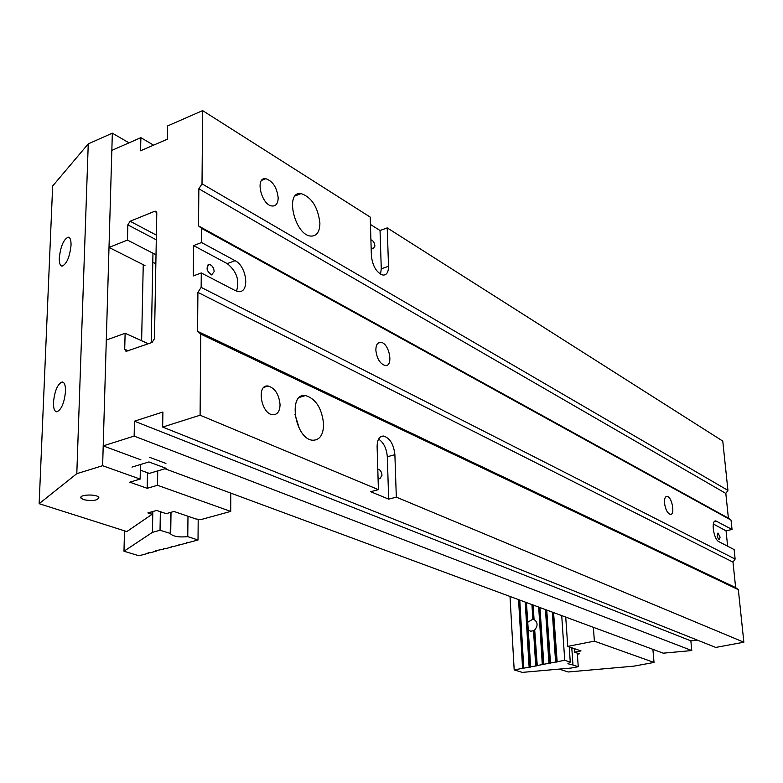 <?xml version="1.0" encoding="UTF-8"?>
<svg xmlns="http://www.w3.org/2000/svg" width="783" height="783" viewBox="0 0 783 783"><rect width="100%" height="100%" fill="white"/><g stroke="black" fill="none" stroke-linecap="round" stroke-linejoin="round"><path stroke-width="1.17" d="M652.895 649.342L654.02 662.438L594.385 641.16L593.357 627.31M559.219 669.113L568.233 671.98L633.839 666.157L654.02 662.438M594.385 641.16L567.734 646.366L565.727 617.082M577.365 654.187L579.322 653.815L574.497 652.18L581.015 650.918L567.734 646.366M574.497 652.18L574.252 648.598M164.919 468.733L663.25 653.179L691.771 650.546L690.86 640.846L697.624 640.21M738.34 589.668L200.771 334.096L197.561 331.297L735.638 587.602L738.34 589.668L743.85 642.217L396.315 497.136L394.886 454.669C393.692 444.294 389.934 438.079 383.611 436.043C379.383 436.102 377.21 439.635 377.112 446.633L378.404 489.649L200.096 415.215L162.658 427.068L162.903 412.015L134.47 421.185L134.138 436.102L691.771 650.546M134.138 436.102L103.209 445.889L140.911 459.846M165.918 463.419L149.406 457.243M200.096 415.215L200.771 334.096M323.624 424.288C321.93 408.364 315.901 398.782 305.517 395.532C287.439 392.537 295.083 439.645 312.867 440.232C319.777 440.124 323.369 434.81 323.624 424.288M280.06 404.654C279.012 394.358 275.029 388.143 268.109 386.009C256.1 384.091 261.082 414.324 272.875 414.755C277.427 414.716 279.825 411.349 280.06 404.654M156.297 239.823L127.835 224.858L127.453 240.078L109.003 247.428L111.842 150.375L140.871 137.661L153.576 145.158M197.561 331.297L197.913 292.392L201.153 287.361L201.28 272.954L193.293 275.939L193.597 245.588L201.534 242.524L201.652 228.411L198.51 225.905L198.853 188.781L202.014 183.829L202.631 110.609L370.222 217.097L371.387 255.933C372.737 266.445 376.633 272.836 383.073 275.097C386.694 275.097 388.515 272.151 388.525 266.289L387.223 227.892L722.768 441.083L727.936 490.393L725.821 493.417L728.396 518.17L731.048 520.118L732.036 529.474L715.897 520.949C710.768 519.873 713.558 539.409 718.872 541.66L734.141 549.588L735.129 559.062L732.986 562.116L735.638 587.602M202.014 183.829L727.936 490.393M319.904 223.135C319.748 231.817 316.792 236.133 311.027 236.094C294.702 235.585 284.278 190.798 301.112 193.587C311.683 197.267 317.947 207.113 319.904 223.135M278.18 197.864C278.024 203.355 276.066 206.076 272.298 206.017C261.483 205.635 254.641 176.889 265.77 178.69C272.817 181.108 276.947 187.499 278.18 197.864M109.003 247.428L144.992 265.564M156.737 212.516L154.564 211.332L155.66 211.234L156.786 213.142L154.457 338.736L152.068 342.455L126.043 351.401L124.712 349.247L125.114 333.274L106.302 340.047L103.209 445.889M387.223 227.892L380.039 230.505L370.447 224.467M202.631 110.609L167.601 125.946L167.386 139.178L140.578 150.786L140.871 137.661M127.835 224.858L130.125 221.246L156.385 235.135M154.564 211.332L130.125 221.246M378.404 489.649L370.692 491.714L388.671 499.143L396.315 497.136M162.658 427.068L715.74 647.433L743.85 642.217M664.522 503.166C665.481 509.508 667.41 513.247 670.317 514.362C675.416 515.253 671.99 496.481 667.047 496.412C665.11 496.53 664.258 498.781 664.522 503.166M731.048 520.118L201.652 228.411M201.534 242.524L235.106 260.69C247.095 266.426 249.963 293.4 238.316 291.511L235.086 290.503L201.28 272.954M201.153 287.361L735.129 559.062M375.85 350.158C376.877 358.673 379.99 363.801 385.177 365.534C393.937 366.904 389.229 342.641 380.695 342.337C377.514 342.347 375.899 344.96 375.85 350.158M727.642 546.211L726.047 530.815L732.036 529.474M125.114 333.274L148.339 343.766M127.453 240.078L156.013 254.798M153.145 262.432L155.846 263.802M198.51 225.905L728.396 518.17M198.853 188.781L725.821 493.417M299.439 428.839L294.917 414.217M197.913 292.392L732.986 562.116M134.47 421.185L690.86 640.846M377.788 469.32L378.355 469.271C380.411 469.917 381.624 471.924 381.996 475.291L379.833 478.814L378.042 477.747M388.671 499.143L387.311 456.783C386.606 448.522 383.699 442.61 378.59 439.057M193.597 245.588L227.256 263.617L235.106 260.69M214.18 271.593L211.616 274.902C206.418 270.996 205.694 267.512 209.443 264.458C212.193 265.32 213.769 267.698 214.18 271.593M236.495 291.11C239.813 280.5 236.73 271.339 227.256 263.617M713.352 524.013L726.047 530.815M720.106 537.167L719.244 539.761C717.052 537.353 716.651 535.102 718.021 533.027L720.106 537.167M371.142 247.477L373.178 248.857L374.93 246.058C374.489 242.671 373.217 240.606 371.122 239.872L370.907 239.862M380.039 230.505L381.272 268.823L380.509 274.207M151.236 342.748L152.959 253.222M140.323 470.133L149.328 473.402L166.202 468.351L148.936 461.95L131.984 467.108M157.735 470.886L157.491 485.274L230.721 511.407L200.702 519.658L195.74 518.923L173.992 511.465L166.172 513.658L156.659 510.438L147.87 512.924L152.039 514.323L152.088 511.73M230.75 493.094L230.721 511.407M140.451 464.534L140.137 479.088L102.632 465.709L112.341 133.159L88.254 143.876L52.657 186.021L39.15 503.684L126.836 531.569L152.039 514.323M112.341 133.159L129.009 142.858M102.632 465.709L76.803 473.666L88.254 143.876M143.25 264.693L141.625 340.732M140.137 479.088L129.782 482.181L147.184 488.308L157.491 485.274M39.15 503.684L76.803 473.666M83.585 499.671L80.982 498.066C78.496 494.425 97.278 493.828 98.834 497.499C97.562 500.591 92.472 501.316 83.585 499.671M147.488 472.726L147.184 488.308M65.508 391.373C65.606 385.334 64.48 382.202 62.131 381.957C57.56 384.061 54.673 390.854 53.469 402.325C53.352 408.413 54.487 411.584 56.875 411.819C61.436 409.705 64.314 402.893 65.508 391.373M71.038 245.255C71.136 240.156 70.216 237.464 68.268 237.161C63.619 239.295 60.634 246.234 59.293 257.979C59.175 263.127 60.105 265.848 62.082 266.151C66.712 264.018 69.697 257.049 71.038 245.255M163.921 548.511L163.911 549.108L156.013 550.606L155.504 550.88L156.228 551.163L149.974 552.827L148.085 552.72L148.594 553.199L138.934 555.773L123.988 551.222L152.431 532.342L152.812 511.524M171.653 546.446L171.653 547.043L165.321 548.736L163.422 548.629L163.911 549.108M124.477 530.825L123.988 551.222M148.604 552.612L148.594 553.199M156.238 550.566L156.228 551.163M179.434 544.361L179.434 544.968L173.063 546.671L171.164 546.563L171.653 547.043M187.274 542.267L187.264 542.873L180.853 544.586L178.955 544.479L179.434 544.968M198.197 519.286L198.021 540.006L188.693 542.492L187.078 542.306L186.55 542.59L187.264 542.873M198.021 540.006L187.763 536.639L187.979 516.261M187.763 536.639C179.219 537.451 173.532 536.561 170.704 533.986L170.86 512.346M160.349 511.681L160.035 530.257L170.547 533.487M170.224 533.575L170.528 512.444M160.035 530.257L152.431 532.342M577.286 653.12L578.245 666.715L571.159 668.046L522.29 672.391L514.186 669.925L510.007 596.46M571.776 647.756L572.97 664.992L578.245 666.715M518.561 599.621L522.584 668.33L530.688 666.989L526.44 602.538M530.316 666.852L537.265 665.736L534.701 629.933C538.048 625.715 537.833 622.25 534.055 619.51L533.164 605.024M527.634 622.309L532.841 619.226L531.941 604.574M532.841 619.226L534.202 619.568M522.584 668.33L514.186 669.925M523.768 668.105L519.765 600.072M529.122 667.077L525.227 602.088M535.699 665.824L533.546 630.707L530.639 631.206L528.085 629.806M534.73 630.54L533.546 630.707M538.694 607.07L542.296 664.571L536.893 665.599M542.296 664.571L543.872 664.483L539.927 607.53M545.487 609.585L548.932 663.299L543.5 664.336M548.932 663.299L550.508 663.211L546.73 610.045M552.328 612.12L555.597 662.036L550.136 663.074M555.597 662.036L557.173 661.938L553.571 612.58M569.231 646.885L570.269 662.105L564.729 660.284L556.811 661.801M564.729 660.284L561.714 615.595M570.269 662.105L567.9 663.739L572.97 664.992M124.712 349.247L128.295 350.833M387.311 456.783L394.886 454.669M714.204 521.83L716.797 521.233M381.272 268.823L388.525 266.289M527.791 623.385L527.722 622.338M527.585 623.963L526.293 602.479M528.173 629.835L528.143 629.317M530.179 667.175L527.879 628.847M533.125 619.324L532.225 604.682M533.898 619.5L532.998 604.965M522.878 668.418L518.845 599.729M523.641 668.418L519.618 600.013M529.416 667.175L525.51 602.196M535.983 665.922L533.83 630.804M536.756 665.922L534.583 630.648M542.59 664.659L538.978 607.177M543.353 664.659L539.751 607.471M549.216 663.397L545.771 609.693M549.989 663.397L546.554 609.986M555.881 662.124L552.612 612.228M556.654 662.124L553.395 612.512M301.112 193.587L295.25 195.867M265.77 178.69L261.757 180.305M305.517 395.532L299.517 397.392M268.109 386.009L263.949 387.34M377.983 343.208L380.695 342.337M380.303 436.992L383.611 436.043M714.879 521.175L715.897 520.949M378.355 469.271L377.798 469.428M209.443 264.458L207.74 265.094M156.218 211.527L155.66 211.234M666.03 496.657L667.047 496.412M80.982 498.066L81.021 497.019M62.131 381.957L63.599 382.554M68.268 237.161L69.55 237.797M170.704 533.986L171.017 512.307M533.761 619.47L534.593 619.774"/></g></svg>
